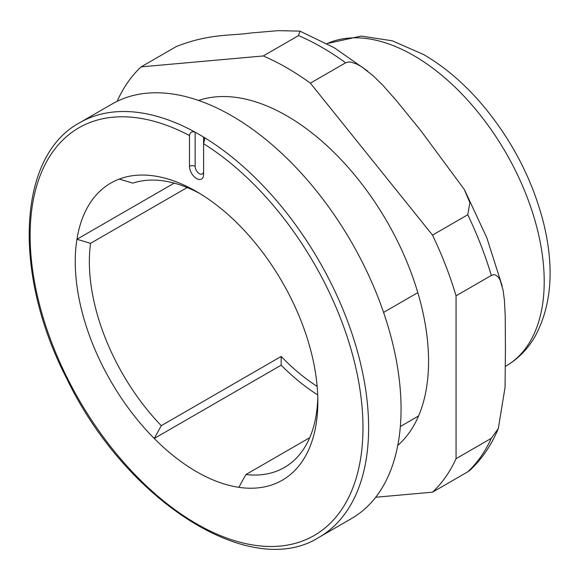 <?xml version="1.0" encoding="UTF-8"?>
<svg xmlns="http://www.w3.org/2000/svg" width="579" height="579" viewBox="0 0 579 579"><rect width="100%" height="100%" fill="white"/><g stroke="black" fill="none" stroke-linecap="round" stroke-linejoin="round"><path stroke-width="0.87" d="M400.342 426.506L418.552 415.99M417.814 292.648L383.58 312.414M273.838 268.316A171.536 99.038 60 0 1 316.148 377.37A171.536 99.038 60 0 1 317.842 401.667A171.536 99.038 60 0 1 238.859 487.33A171.536 99.038 60 0 1 154.231 438.469A171.536 99.038 60 0 1 76.942 239.265A171.536 99.038 60 0 1 110.777 183.08A171.536 99.038 60 0 1 119.26 179.07A171.536 99.038 60 0 1 196.549 191.577A171.536 99.038 60 0 1 273.838 268.316M189.492 135.558A235.363 135.891 -120 0 0 53.608 347.538A235.363 135.891 -120 0 0 339.489 512.596A235.363 135.891 -120 0 0 203.598 143.701L203.598 174.474A9.973 5.761 60 0 1 201.535 179.041A9.973 5.761 60 0 1 193.849 176.371A9.973 5.761 60 0 1 189.492 166.332L189.492 135.558C190.064 132.222 191.939 131.1 195.137 132.193A239.359 138.193 60 0 1 203.598 137.078L204.763 138.924L203.598 143.701L203.598 137.078A239.359 138.193 60 0 1 356.534 348.218A239.359 138.193 60 0 1 319.043 537.298C250.743 580.983 125.781 501.139 66.896 378.927C12.362 273.563 17.334 156.012 79.692 122.719A239.359 138.193 60 0 1 195.137 132.193L195.137 166.332A5.985 3.452 -120 0 0 199.364 173.664A5.985 3.452 -120 0 0 203.598 171.218M309.714 437.695L245.909 474.534A161.563 93.277 -120 0 0 284.383 467.485A161.563 93.277 -120 0 0 317.791 397.505M317.705 394.914A171.536 99.038 60 0 1 281.17 365.183L281.17 356.454A161.563 93.277 -120 0 0 317.162 386.41M281.17 356.454L161.288 425.674A161.563 93.277 -120 0 1 90.541 243.339L76.942 239.265L174.199 183.116M187.183 187.538L90.541 243.339M200.124 193.704A161.563 93.277 -120 0 0 132.852 183.138L119.26 179.07M245.909 474.534L238.859 487.33M281.17 365.183L154.231 438.469L161.288 425.674M319.043 537.298L351.482 518.567A239.359 138.193 -120 0 0 351.489 242.181A239.359 138.193 -120 0 0 112.131 103.988L79.692 122.719M198.604 100.471A200.457 115.735 60 0 1 286.815 115.843A200.457 115.735 60 0 1 414.477 282.103A200.457 115.735 60 0 1 397.766 445.439M375.699 497.252L432.513 492.172L467.774 471.82A259.305 149.708 -120 0 0 491.325 438.31L456.064 458.669A259.305 149.708 60 0 1 432.513 492.172M456.064 458.669L456.064 295.804L491.325 275.452A259.305 149.708 -120 0 0 467.774 214.744L432.513 235.103A259.305 149.708 60 0 1 456.064 295.804M432.513 235.103L310.366 83.152L345.627 62.793A259.305 149.708 -120 0 0 298.525 35.601L263.264 55.96A259.305 149.708 60 0 1 310.366 83.152M263.264 55.96L141.117 66.867L176.378 46.508C210.177 33.372 229.313 36.101 251.554 32.916L278.296 30.658L299.922 31.136L298.525 35.601M117.566 101.13L117.566 100.377A259.305 149.708 60 0 1 141.117 66.867M491.325 438.31L498.331 428.496L505.062 387.329L505.431 348.739L505.235 316.279L504.432 300.443L503.071 290.065L500.111 280.098L498.222 277.037L495.573 274.982L493.663 274.685L491.325 275.452M467.774 214.744L469.88 202.664L464.249 189.391L420.803 130.63L396.181 100.348L383.153 85.605L373.419 75.979L361.701 66.795L356.7 64.016L351.366 62.199L348.399 61.996L345.627 62.793M498.324 428.518C491.455 445.092 481.945 459.053 469.793 470.394L467.774 471.82M326.947 43.599L361.166 36.072L392.28 40.791L423.727 54.6C444.607 66.773 464.076 83.405 482.119 104.495C512.082 140.169 532.608 179.823 543.695 223.465C554.544 268.142 551.613 305.893 534.895 336.732C527.621 349.238 517.988 359.002 506.003 366.022A184.506 106.522 -120 0 0 544.217 281.56A184.506 106.522 -120 0 0 413.753 55.591A184.506 106.522 -120 0 0 327.012 43.628M195.137 166.332A3.988 2.302 0 0 0 189.492 166.332M506.003 366.022L505.445 366.341M502.174 285.975L486.816 237.759L464.771 190.368M367.665 71.065L334.228 47.731L300.183 31.244"/></g></svg>
